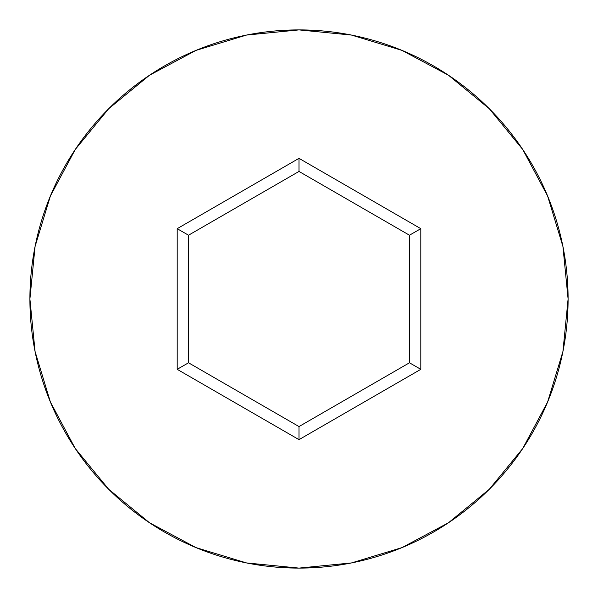 <?xml version="1.0" encoding="UTF-8"?>
<svg xmlns="http://www.w3.org/2000/svg" width="598" height="598" viewBox="0 0 598 598"><rect width="100%" height="100%" fill="white"/><g stroke="black" fill="none" stroke-linecap="round" stroke-linejoin="round"><path stroke-width="0.9" d="M29.9 299A269.1 269.1 0 0 1 299 29.9A269.1 269.1 0 0 1 568.1 299A269.1 269.1 0 0 0 299 29.9A269.1 269.1 0 0 0 29.9 299L35.073 351.497L50.382 401.983L75.251 448.507L108.716 489.284L149.493 522.749L196.017 547.619L246.503 562.927L299 568.1L351.497 562.927L401.983 547.619L448.507 522.749L489.284 489.284L522.749 448.507L547.619 401.983L562.927 351.497L568.1 299L562.927 246.503L547.619 196.017L522.749 149.493L489.284 108.716L448.507 75.251L401.983 50.382L351.497 35.073L299 29.9L246.503 35.073L196.017 50.382L149.493 75.251L108.716 108.716L75.251 149.493L50.382 196.017L35.073 246.503L29.9 299A269.1 269.1 0 0 0 299 568.1A269.1 269.1 0 0 0 568.1 299A269.1 269.1 0 0 1 299 568.1A269.1 269.1 0 0 1 29.9 299M299 439.65L177.195 369.325L177.195 228.675L299 158.35L420.805 228.675L420.805 369.325L299 439.65L420.805 369.325L420.805 228.675L409.473 235.216L409.473 362.784L299 426.561L188.527 362.784L188.527 235.216L299 171.439L409.473 235.216L409.473 362.784L420.805 369.325L409.473 362.784L299 426.561L299 439.65L299 426.561L188.527 362.784L177.195 369.325L299 439.65M409.473 235.216L420.805 228.675L299 158.35L299 171.439L409.473 235.216M299 171.439L299 158.35L177.195 228.675L188.527 235.216L299 171.439M188.527 235.216L177.195 228.675L177.195 369.325L188.527 362.784L188.527 235.216"/></g></svg>

